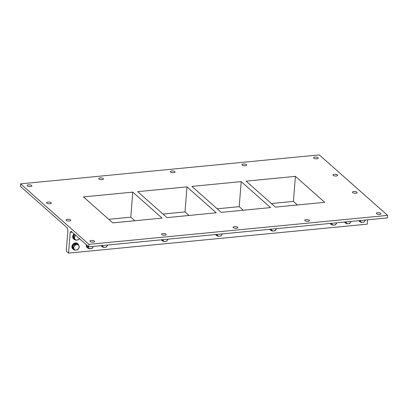 <?xml version="1.0" encoding="UTF-8"?>
<svg xmlns="http://www.w3.org/2000/svg" width="408" height="408" viewBox="0 0 408 408"><rect width="100%" height="100%" fill="white"/><g stroke="black" fill="none" stroke-linecap="round" stroke-linejoin="round"><path stroke-width="0.61" d="M269.918 229.286A3.601 3.014 131.5 0 0 270.509 230.066A3.601 3.014 131.5 0 0 271.606 230.637M270.509 230.066L270.218 229.806A3.601 3.014 -48.5 0 1 269.78 229.296M241.194 181.616L191.888 186.395L221.218 212.369L270.524 207.59L241.194 181.616L239.221 206.657L243.26 210.232M216.235 212.782L167.005 217.627L137.674 191.653L186.976 186.874L216.235 212.782M217.031 234.411A2.922 2.448 131.5 0 0 217.25 235.069L216.903 234.427M219.443 236.201L217.801 236.257L217.25 235.069A2.922 2.448 131.5 0 0 219.443 236.201A2.922 2.448 131.5 0 0 221.855 234.626L220.871 235.962L219.443 236.201M222.253 233.906L221.855 234.626A2.922 2.448 131.5 0 0 222.181 233.911M216.464 234.467L217.801 236.257M20.599 183.855L88.913 244.351L88.715 246.855L71.104 231.26L70.186 232.341L68.554 253.108L66.269 251.088L67.907 230.321L67.264 227.863L20.4 186.359L20.599 183.855L319.285 154.892L368.036 198.059L387.6 215.388L88.913 244.351M132.763 192.127L83.462 196.911L112.792 222.885L162.093 218.101L132.763 192.127L130.795 217.173L134.829 220.748M72.114 232.157L70.186 232.341M367.582 219.815L367.241 224.145L68.554 253.108M215.699 234.539A3.601 3.014 131.5 0 0 216.296 235.319L216.005 235.059A3.601 3.014 -48.5 0 1 215.567 234.554M358.907 220.657A3.601 3.014 131.5 0 0 359.504 221.437L359.208 221.172A3.601 3.014 -48.5 0 1 358.77 220.667M344.587 222.044A3.601 3.014 131.5 0 0 345.183 222.824L344.887 222.564A3.601 3.014 -48.5 0 1 344.449 222.054M330.266 223.431A3.601 3.014 131.5 0 0 330.863 224.211L330.567 223.951A3.601 3.014 -48.5 0 1 330.128 223.446M73.093 249.206L72.797 248.946A3.601 3.014 -48.5 0 1 72.925 244.254A3.601 3.014 -48.5 0 1 77.566 243.561L77.862 243.821A3.601 3.014 131.5 0 0 73.221 244.514A3.601 3.014 131.5 0 0 73.093 249.206A3.601 3.014 131.5 0 0 74.185 249.783M86.593 244.973A3.601 3.014 131.5 0 0 87.414 247.819L87.118 247.559A3.601 3.014 -48.5 0 1 86.297 244.713M101.138 245.652A3.601 3.014 131.5 0 0 101.735 246.432L101.439 246.172A3.601 3.014 -48.5 0 1 101 245.662M74.363 234.146A3.601 3.014 131.5 0 0 73.879 239.19L73.583 238.93A3.601 3.014 -48.5 0 1 74.067 233.886M161.349 239.812A3.601 3.014 131.5 0 0 161.787 240.317L162.083 240.577A3.601 3.014 131.5 0 0 163.174 241.148M387.6 215.388L387.401 217.892L88.715 246.855M295.407 176.358L246.101 181.137L275.431 207.111L324.737 202.332L295.407 176.358L293.434 201.399L297.473 204.974M304.955 220.692A2.361 0.862 -175.5 0 1 304.745 220.3A2.361 0.862 -175.5 0 1 307.168 219.621A2.361 0.862 -175.5 0 1 309.453 220.667A2.361 0.862 -175.5 0 1 307.561 221.36A2.361 0.862 -175.5 0 1 304.955 220.692M161.746 234.58A2.361 0.862 -175.5 0 1 161.542 234.187A2.361 0.862 -175.5 0 1 163.96 233.509A2.361 0.862 -175.5 0 1 166.25 234.554A2.361 0.862 -175.5 0 1 164.353 235.248A2.361 0.862 -175.5 0 1 161.746 234.58M90.142 241.521A2.361 0.862 -175.5 0 1 89.939 241.128A2.361 0.862 -175.5 0 1 92.361 240.455A2.361 0.862 -175.5 0 1 94.646 241.5A2.361 0.862 -175.5 0 1 92.754 242.194A2.361 0.862 -175.5 0 1 90.142 241.521M233.351 227.633A2.361 0.862 -175.5 0 1 233.141 227.241A2.361 0.862 -175.5 0 1 235.564 226.567A2.361 0.862 -175.5 0 1 237.854 227.613A2.361 0.862 -175.5 0 1 235.957 228.307A2.361 0.862 -175.5 0 1 233.351 227.633M376.559 213.746A2.361 0.862 -175.5 0 1 376.349 213.353A2.361 0.862 -175.5 0 1 378.772 212.68A2.361 0.862 -175.5 0 1 381.057 213.726A2.361 0.862 -175.5 0 1 379.165 214.419A2.361 0.862 -175.5 0 1 376.559 213.746M103.244 178.551A2.361 0.862 -175.5 0 1 103.448 178.944A2.361 0.862 -175.5 0 1 101.026 179.617A2.361 0.862 -175.5 0 1 98.741 178.571A2.361 0.862 -175.5 0 1 100.633 177.878A2.361 0.862 -175.5 0 1 103.244 178.551M246.452 164.664A2.361 0.862 -175.5 0 1 246.656 165.056A2.361 0.862 -175.5 0 1 244.234 165.73A2.361 0.862 -175.5 0 1 241.949 164.684A2.361 0.862 -175.5 0 1 243.841 163.99A2.361 0.862 -175.5 0 1 246.452 164.664M174.848 171.605A2.361 0.862 -175.5 0 1 175.052 172.003A2.361 0.862 -175.5 0 1 172.63 172.676A2.361 0.862 -175.5 0 1 170.345 171.63A2.361 0.862 -175.5 0 1 172.237 170.937A2.361 0.862 -175.5 0 1 174.848 171.605M70.533 219.938A2.361 0.862 -175.5 0 1 70.742 220.33A2.361 0.862 -175.5 0 1 68.32 221.003A2.361 0.862 -175.5 0 1 66.03 219.958A2.361 0.862 -175.5 0 1 67.927 219.264A2.361 0.862 -175.5 0 1 70.533 219.938M31.64 185.492A2.361 0.862 -175.5 0 1 31.85 185.885A2.361 0.862 -175.5 0 1 29.427 186.563A2.361 0.862 -175.5 0 1 27.137 185.518A2.361 0.862 -175.5 0 1 29.034 184.824A2.361 0.862 -175.5 0 1 31.64 185.492M51.087 202.715A2.361 0.862 -175.5 0 1 51.296 203.108A2.361 0.862 -175.5 0 1 48.873 203.781A2.361 0.862 -175.5 0 1 46.583 202.735A2.361 0.862 -175.5 0 1 48.481 202.042A2.361 0.862 -175.5 0 1 51.087 202.715M352.65 192.576A2.361 0.862 -175.5 0 1 352.446 192.183A2.361 0.862 -175.5 0 1 354.868 191.51A2.361 0.862 -175.5 0 1 357.153 192.556A2.361 0.862 -175.5 0 1 355.261 193.249A2.361 0.862 -175.5 0 1 352.65 192.576M313.757 158.136A2.361 0.862 -175.5 0 1 313.553 157.743A2.361 0.862 -175.5 0 1 315.976 157.07A2.361 0.862 -175.5 0 1 318.26 158.115A2.361 0.862 -175.5 0 1 316.368 158.809A2.361 0.862 -175.5 0 1 313.757 158.136M333.203 175.358A2.361 0.862 -175.5 0 1 332.999 174.966A2.361 0.862 -175.5 0 1 335.422 174.287A2.361 0.862 -175.5 0 1 337.707 175.333A2.361 0.862 -175.5 0 1 335.815 176.026A2.361 0.862 -175.5 0 1 333.203 175.358M271.397 203.536L293.434 201.399M162.971 214.052L185.008 211.915L189.042 215.49M185.008 211.915L186.976 186.874M217.184 208.794L239.221 206.657M108.752 219.31L130.795 217.173M161.486 239.797A3.601 3.014 131.5 0 0 162.083 240.577M162.812 239.669A2.922 2.448 131.5 0 0 163.032 240.327A2.922 2.448 131.5 0 0 165.23 241.459A2.922 2.448 131.5 0 0 167.642 239.879A2.922 2.448 131.5 0 0 167.969 239.17M168.04 239.165L166.658 241.22L165.23 241.459L163.588 241.516L162.251 239.726M163.588 241.516L162.685 239.685M75.766 235.385A2.922 2.448 131.5 0 0 75.041 236.227A2.922 2.448 131.5 0 0 74.827 238.94A2.922 2.448 131.5 0 0 77.025 240.072A2.922 2.448 131.5 0 0 79.376 238.588M79.438 238.491L78.453 239.828L75.383 240.128L74.628 239.455L73.302 236.895L74.062 237.563L75.582 235.222M73.302 236.895L74.766 234.503M75.383 240.128L74.062 237.563M73.879 239.19A3.601 3.014 131.5 0 0 74.97 239.761M102.464 245.524A2.922 2.448 131.5 0 0 102.683 246.182A2.922 2.448 131.5 0 0 104.876 247.314A2.922 2.448 131.5 0 0 107.289 245.733A2.922 2.448 131.5 0 0 107.615 245.024M101.903 245.575L103.234 247.365L102.337 245.534M107.687 245.014L106.309 247.07L103.234 247.365M101.735 246.432A3.601 3.014 131.5 0 0 102.826 247.003M88.108 246.32A2.922 2.448 131.5 0 0 88.363 247.569A2.922 2.448 131.5 0 0 90.561 248.701A2.922 2.448 131.5 0 0 92.968 247.121A2.922 2.448 131.5 0 0 93.294 246.412M93.366 246.406L91.989 248.457L88.918 248.758L88.159 248.084L86.965 245.31M86.838 245.519L87.751 246.004M88.918 248.758L87.593 246.192M87.414 247.819A3.601 3.014 131.5 0 0 88.505 248.39M74.042 248.957A2.922 2.448 131.5 0 0 76.24 250.089A2.922 2.448 131.5 0 0 78.647 248.513A2.922 2.448 131.5 0 0 78.861 245.8A2.922 2.448 131.5 0 0 76.663 244.662A2.922 2.448 131.5 0 0 74.256 246.243A2.922 2.448 131.5 0 0 74.042 248.957L73.272 247.579L75.021 244.718L78.091 244.423L79.417 246.983L77.668 249.849L74.598 250.145L74.042 248.957M74.598 250.145L73.838 249.477L72.517 246.911L74.266 244.05L77.336 243.749L78.091 244.423M74.266 244.05L75.021 244.718M72.517 246.911L73.272 247.579M78.739 245.565A3.601 3.014 131.5 0 0 77.862 243.821M331.592 223.304A2.922 2.448 131.5 0 0 331.811 223.961A2.922 2.448 131.5 0 0 334.009 225.094A2.922 2.448 131.5 0 0 336.421 223.513A2.922 2.448 131.5 0 0 336.748 222.804M336.819 222.799L335.437 224.849L334.009 225.094L332.367 225.15L331.464 223.314M332.367 225.15L331.031 223.36M330.863 224.211A3.601 3.014 131.5 0 0 331.954 224.782M345.913 221.916A2.922 2.448 131.5 0 0 346.132 222.574A2.922 2.448 131.5 0 0 348.33 223.706A2.922 2.448 131.5 0 0 350.742 222.125A2.922 2.448 131.5 0 0 351.069 221.416M351.14 221.406L349.758 223.462L348.33 223.706L346.688 223.757L345.785 221.927M346.688 223.757L345.352 221.967M345.183 222.824A3.601 3.014 131.5 0 0 346.275 223.395M360.233 220.524A2.922 2.448 131.5 0 0 360.453 221.182A2.922 2.448 131.5 0 0 362.651 222.319A2.922 2.448 131.5 0 0 365.063 220.738A2.922 2.448 131.5 0 0 365.39 220.024M365.461 220.019L364.079 222.074L362.651 222.319L361.009 222.37L360.106 220.539M361.009 222.37L359.672 220.58M359.504 221.437A3.601 3.014 131.5 0 0 360.595 222.008M216.296 235.319A3.601 3.014 131.5 0 0 217.393 235.895M271.244 229.153A2.922 2.448 131.5 0 0 271.463 229.811A2.922 2.448 131.5 0 0 273.656 230.948A2.922 2.448 131.5 0 0 276.068 229.367A2.922 2.448 131.5 0 0 276.395 228.653M276.466 228.648L275.089 230.704L273.656 230.948L272.014 230.999L270.683 229.209M272.014 230.999L271.116 229.169"/></g></svg>
